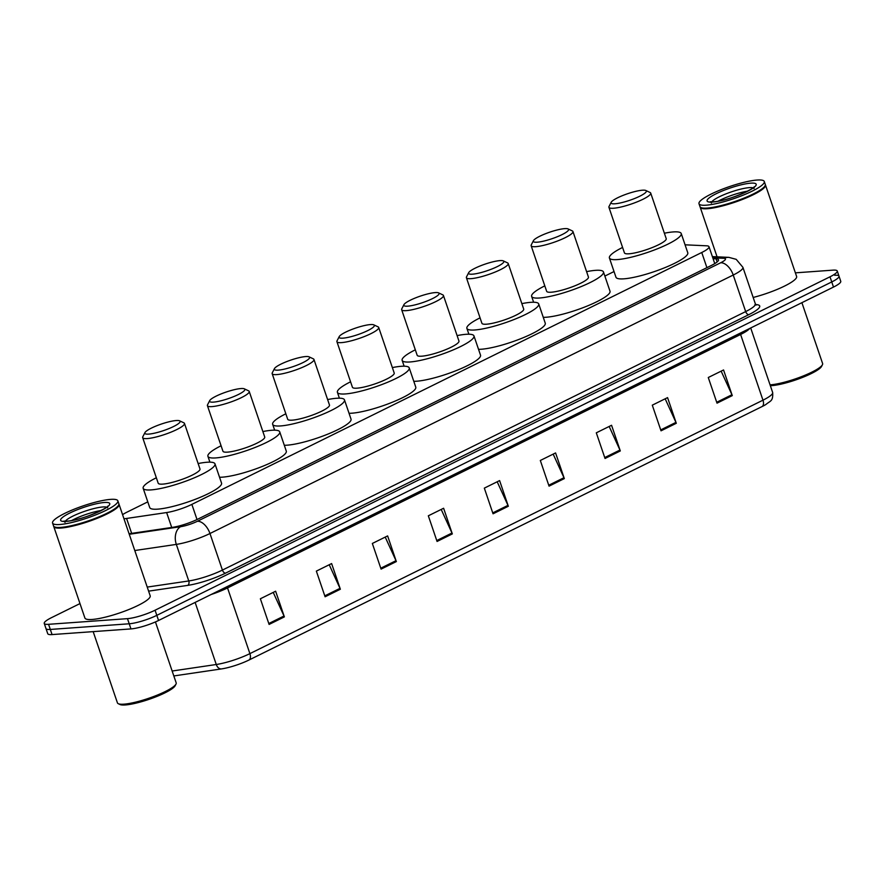 <?xml version="1.0" encoding="UTF-8"?>
<svg xmlns="http://www.w3.org/2000/svg" width="885" height="885" viewBox="0 0 885 885"><rect width="100%" height="100%" fill="white"/><g stroke="black" fill="none" stroke-linecap="round" stroke-linejoin="round"><path stroke-width="1.33" d="M123.955 518.743A20.687 3.839 -18.8 0 0 126.577 518.455L166.634 512.548A20.687 3.839 -18.8 0 0 191.857 504.384L701.75 252.502A20.687 3.839 -18.8 0 0 709.007 246.716A20.687 3.839 -18.8 0 0 706.606 245.809L685.067 244.813M147.795 501.861L127.152 512.061A20.687 3.839 -18.8 0 0 122.572 514.661M614.035 271.54L604.864 276.076M795.383 272.845L832.94 270.146A20.687 3.839 161.2 0 1 837.254 271.02A20.687 3.839 161.2 0 1 829.997 276.806L155.063 610.219A20.687 3.839 161.2 0 1 127.473 618.648L48.564 624.312A20.687 3.839 161.2 0 1 44.25 623.438A20.687 3.839 161.2 0 1 51.507 617.653L79.982 603.581M837.254 271.02L839.002 276.153A20.687 3.839 161.2 0 1 831.745 281.939L156.811 615.352A20.687 3.839 161.2 0 1 129.221 623.781L50.312 629.445A20.687 3.839 161.2 0 1 45.998 628.571A20.687 3.839 161.2 0 0 50.312 629.445L129.221 623.781A20.687 3.839 161.2 0 0 156.811 615.352L831.745 281.939A20.687 3.839 161.2 0 0 839.002 276.153A20.687 3.839 161.2 0 0 834.688 275.279M129.066 533.755L172.509 527.349A20.687 3.839 -18.8 0 0 197.742 519.185L711.241 265.522A20.687 3.839 -18.8 0 0 718.498 259.736A20.687 3.839 -18.8 0 0 716.087 258.818L713.078 258.685M249.039 660A6.892 3.916 -116.3 0 0 249.902 653.628L762.97 400.175A27.59 5.122 -18.8 0 0 772.649 392.464C773.213 401.425 770.536 400.606 765.824 404.534A22.623 4.204 161.2 0 1 762.107 406.547L249.039 660A22.623 4.204 161.2 0 1 221.46 668.916L173.836 675.941M839.002 276.153L840.75 281.286A20.687 3.839 161.2 0 1 833.493 287.072L158.559 620.485A20.687 3.839 161.2 0 1 130.969 628.914L52.06 634.578A20.687 3.839 161.2 0 1 47.746 633.704L44.25 623.438M381.081 569.11L372.342 543.456L387.619 535.912L396.347 561.577L381.081 569.11M325.094 596.778L316.354 571.113L331.621 563.568L340.36 589.233L325.094 596.778M269.095 624.434L260.367 598.769L275.633 591.224L284.373 616.889L269.095 624.434M549.054 486.142L540.315 460.477L555.581 452.932L564.32 478.597L549.054 486.142M605.041 458.485L596.302 432.82L611.568 425.276L620.308 450.941L605.041 458.485M661.029 430.818L652.289 405.164L667.567 397.619L676.295 423.284L661.029 430.818M717.016 403.162L708.277 377.508L723.554 369.963L732.282 395.617L717.016 403.162M437.068 541.454L428.329 515.8L443.606 508.255L452.335 533.909L437.068 541.454M493.056 513.798L484.327 488.133L499.594 480.588L508.333 506.253L493.056 513.798M497.193 481.783L507.979 505.368A5.52 3.131 63.7 0 1 508.333 506.253M441.206 509.439L451.981 533.024A5.52 3.131 63.7 0 1 452.335 533.909M721.153 371.147L731.939 394.732A5.52 3.131 63.7 0 1 732.282 395.617M665.166 398.803L675.941 422.388A5.52 3.131 63.7 0 1 676.295 423.284M609.168 426.459L619.954 450.045A5.52 3.131 63.7 0 1 620.308 450.941M553.18 454.116L563.966 477.712A5.52 3.131 63.7 0 1 564.32 478.597M273.233 592.408L284.019 616.004A5.52 3.131 63.7 0 1 284.373 616.889M329.22 564.752L340.006 588.348A5.52 3.131 63.7 0 1 340.36 589.233M385.218 537.095L395.993 560.681A5.52 3.131 63.7 0 1 396.347 561.577M801.899 302.681L822.607 363.525A31.03 5.764 161.2 0 1 822.431 364.742L821.568 366.412A29.659 5.509 161.2 0 1 801.334 377.884A29.659 5.509 161.2 0 1 771.775 385.628A29.659 5.509 161.2 0 1 770.348 385.694M822.431 364.742A31.03 5.764 161.2 0 1 801.257 376.744A31.03 5.764 161.2 0 1 770.326 384.842A31.03 5.764 161.2 0 1 770.061 384.864M765.337 184.733A34.482 6.405 161.2 0 1 765.492 185.031A34.482 6.405 161.2 0 1 744.705 198.55A34.482 6.405 161.2 0 1 707.392 208.716A34.482 6.405 161.2 0 1 700.201 207.256A34.482 6.405 161.2 0 1 700.135 206.924M764.286 181.502L765.271 184.39A34.482 6.405 161.2 0 1 765.071 185.739L764.861 186.16A34.139 6.339 161.2 0 1 741.564 199.368A34.139 6.339 161.2 0 1 707.535 208.274A34.139 6.339 161.2 0 1 701.385 207.765L700.964 207.566A34.482 6.405 161.2 0 1 699.98 206.614L698.995 203.727A34.482 6.405 161.2 0 1 719.782 190.209A34.482 6.405 161.2 0 1 757.095 180.042A34.482 6.405 161.2 0 1 764.286 181.502A34.482 6.405 161.2 0 1 743.511 195.021A34.482 6.405 161.2 0 1 706.197 205.187A34.482 6.405 161.2 0 1 698.995 203.727M765.071 185.739A34.482 6.405 161.2 0 1 741.542 199.081A34.482 6.405 161.2 0 1 707.181 208.075A34.482 6.405 161.2 0 1 700.964 207.566M718.144 201.183A22.49 4.171 161.2 0 1 747.571 191.171M765.492 185.031L796.611 276.452A34.482 6.405 161.2 0 1 753.168 297.471M614.975 203.782A18.618 3.463 161.2 0 1 611.203 202.267A18.618 3.463 161.2 0 1 623.903 195.065A18.618 3.463 161.2 0 1 642.466 190.209A18.618 3.463 161.2 0 1 645.818 190.485A18.618 3.463 161.2 0 1 636.658 197.654A18.618 3.463 161.2 0 1 614.975 203.782M645.818 190.485L650.077 192.487A22.07 4.093 161.2 0 1 650.707 193.096A22.07 4.093 161.2 0 1 637.41 201.747A22.07 4.093 161.2 0 1 613.526 208.252A22.07 4.093 161.2 0 1 608.924 207.311A22.07 4.093 161.2 0 1 609.046 206.459L611.203 202.267M608.924 207.311L624.434 252.867A22.07 4.093 -18.8 0 0 629.036 253.796A22.07 4.093 -18.8 0 0 652.909 247.291A22.07 4.093 -18.8 0 0 666.217 238.64L650.707 193.096M664.369 233.22A37.933 7.047 161.2 0 1 673.319 231.925A37.933 7.047 161.2 0 1 681.229 233.529A37.933 7.047 161.2 0 1 658.374 248.397A37.933 7.047 161.2 0 1 617.321 259.582A37.933 7.047 161.2 0 1 609.411 257.977A37.933 7.047 161.2 0 1 622.586 247.446M681.229 233.529L687.778 252.778A37.933 7.047 161.2 0 1 664.923 267.646A37.933 7.047 161.2 0 1 623.881 278.83A37.933 7.047 161.2 0 1 615.96 277.226L609.411 257.977M537.206 242.202A18.618 3.463 161.2 0 1 533.423 240.687A18.618 3.463 161.2 0 1 546.134 233.485A18.618 3.463 161.2 0 1 564.696 228.629A18.618 3.463 161.2 0 1 568.048 228.905A18.618 3.463 161.2 0 1 558.889 236.074A18.618 3.463 161.2 0 1 537.206 242.202M568.048 228.905L572.307 230.908A22.07 4.093 161.2 0 1 572.938 231.516A22.07 4.093 161.2 0 1 559.63 240.167A22.07 4.093 161.2 0 1 535.757 246.672A22.07 4.093 161.2 0 1 531.144 245.731A22.07 4.093 161.2 0 1 531.277 244.88L533.423 240.687M531.144 245.731L546.653 291.287A22.07 4.093 -18.8 0 0 551.255 292.216A22.07 4.093 -18.8 0 0 575.139 285.711A22.07 4.093 -18.8 0 0 588.436 277.06L572.938 231.516M586.589 271.64A37.933 7.047 161.2 0 1 595.539 270.345A37.933 7.047 161.2 0 1 603.459 271.949A37.933 7.047 161.2 0 1 580.593 286.817A37.933 7.047 161.2 0 1 539.551 298.002A37.933 7.047 161.2 0 1 531.642 296.398A37.933 7.047 161.2 0 1 544.806 285.866M603.459 271.949L610.008 291.198A37.933 7.047 161.2 0 1 587.153 306.066A37.933 7.047 161.2 0 1 546.1 317.25A37.933 7.047 161.2 0 1 543.279 317.339M472.457 274.184A18.618 3.463 161.2 0 1 468.685 272.668A18.618 3.463 161.2 0 1 481.385 265.467A18.618 3.463 161.2 0 1 499.948 260.61A18.618 3.463 161.2 0 1 503.299 260.887A18.618 3.463 161.2 0 1 494.14 268.055A18.618 3.463 161.2 0 1 472.457 274.184M503.299 260.887L507.559 262.889A22.07 4.093 161.2 0 1 508.189 263.498A22.07 4.093 161.2 0 1 494.892 272.149A22.07 4.093 161.2 0 1 471.008 278.653A22.07 4.093 161.2 0 1 466.406 277.724A22.07 4.093 161.2 0 1 466.528 276.861L468.685 272.668M466.406 277.724L481.905 323.268A22.07 4.093 -18.8 0 0 486.518 324.198A22.07 4.093 -18.8 0 0 510.391 317.693A22.07 4.093 -18.8 0 0 523.699 309.042L508.189 263.498M521.851 303.621A37.933 7.047 161.2 0 1 530.801 302.327A37.933 7.047 161.2 0 1 538.711 303.931A37.933 7.047 161.2 0 1 515.855 318.799A37.933 7.047 161.2 0 1 474.802 329.983A37.933 7.047 161.2 0 1 466.893 328.379A37.933 7.047 161.2 0 1 480.068 317.848M538.711 303.931L545.26 323.18A37.933 7.047 161.2 0 1 522.404 338.048A37.933 7.047 161.2 0 1 481.363 349.232A37.933 7.047 161.2 0 1 478.531 349.321M407.719 306.166A18.618 3.463 161.2 0 1 403.936 304.661A18.618 3.463 161.2 0 1 416.647 297.448A18.618 3.463 161.2 0 1 435.199 292.592A18.618 3.463 161.2 0 1 438.562 292.869A18.618 3.463 161.2 0 1 429.402 300.037A18.618 3.463 161.2 0 1 407.719 306.166M438.562 292.869L442.821 294.871A22.07 4.093 161.2 0 1 443.44 295.479A22.07 4.093 161.2 0 1 430.143 304.13A22.07 4.093 161.2 0 1 406.259 310.635A22.07 4.093 161.2 0 1 401.657 309.706A22.07 4.093 161.2 0 1 401.79 308.843L403.936 304.661M401.657 309.706L417.167 355.25A22.07 4.093 -18.8 0 0 421.769 356.19A22.07 4.093 -18.8 0 0 445.653 349.675A22.07 4.093 -18.8 0 0 458.95 341.024L443.44 295.479M457.102 335.603A37.933 7.047 161.2 0 1 466.052 334.309A37.933 7.047 161.2 0 1 473.962 335.913A37.933 7.047 161.2 0 1 451.107 350.781A37.933 7.047 161.2 0 1 410.065 361.965A37.933 7.047 161.2 0 1 402.144 360.361A37.933 7.047 161.2 0 1 415.319 349.829M473.962 335.913L480.522 355.162A37.933 7.047 161.2 0 1 457.656 370.03A37.933 7.047 161.2 0 1 416.614 381.214A37.933 7.047 161.2 0 1 413.782 381.302M342.971 338.159A18.618 3.463 161.2 0 1 339.198 336.643A18.618 3.463 161.2 0 1 351.898 329.43A18.618 3.463 161.2 0 1 370.461 324.574A18.618 3.463 161.2 0 1 373.813 324.85A18.618 3.463 161.2 0 1 364.653 332.019A18.618 3.463 161.2 0 1 342.971 338.159M373.813 324.85L378.072 326.853A22.07 4.093 161.2 0 1 378.703 327.461A22.07 4.093 161.2 0 1 365.405 336.112A22.07 4.093 161.2 0 1 341.522 342.617A22.07 4.093 161.2 0 1 336.919 341.687A22.07 4.093 161.2 0 1 337.041 340.825L339.198 336.643M336.919 341.687L352.418 387.232A22.07 4.093 -18.8 0 0 357.02 388.172A22.07 4.093 -18.8 0 0 380.904 381.667A22.07 4.093 -18.8 0 0 394.201 373.005L378.703 327.461M392.365 367.585A37.933 7.047 161.2 0 1 401.303 366.29A37.933 7.047 161.2 0 1 409.224 367.894A37.933 7.047 161.2 0 1 386.369 382.774A37.933 7.047 161.2 0 1 345.316 393.947A37.933 7.047 161.2 0 1 337.406 392.343A37.933 7.047 161.2 0 1 350.571 381.811M409.224 367.894L415.773 387.143A37.933 7.047 161.2 0 1 392.918 402.011A37.933 7.047 161.2 0 1 351.865 413.195A37.933 7.047 161.2 0 1 349.044 413.284M278.233 370.14A18.618 3.463 161.2 0 1 274.45 368.625A18.618 3.463 161.2 0 1 287.16 361.423A18.618 3.463 161.2 0 1 305.712 356.555A18.618 3.463 161.2 0 1 309.075 356.843A18.618 3.463 161.2 0 1 299.915 364A18.618 3.463 161.2 0 1 278.233 370.14M309.075 356.843L313.334 358.834A22.07 4.093 161.2 0 1 313.954 359.443A22.07 4.093 161.2 0 1 300.657 368.094A22.07 4.093 161.2 0 1 276.773 374.598A22.07 4.093 161.2 0 1 272.171 373.669A22.07 4.093 161.2 0 1 272.292 372.806L274.45 368.625M272.171 373.669L287.68 419.213A22.07 4.093 -18.8 0 0 292.282 420.154A22.07 4.093 -18.8 0 0 316.166 413.649A22.07 4.093 -18.8 0 0 329.463 404.998L313.954 359.443M327.616 399.566A37.933 7.047 161.2 0 1 336.565 398.272A37.933 7.047 161.2 0 1 344.475 399.876A37.933 7.047 161.2 0 1 321.62 414.755A37.933 7.047 161.2 0 1 280.578 425.939A37.933 7.047 161.2 0 1 272.657 424.324A37.933 7.047 161.2 0 1 285.833 413.793M344.475 399.876L351.024 419.125A37.933 7.047 161.2 0 1 328.169 433.993A37.933 7.047 161.2 0 1 287.127 445.177A37.933 7.047 161.2 0 1 284.295 445.277M213.484 402.122A18.618 3.463 161.2 0 1 209.701 400.606A18.618 3.463 161.2 0 1 222.412 393.405A18.618 3.463 161.2 0 1 240.974 388.548A18.618 3.463 161.2 0 1 244.326 388.825A18.618 3.463 161.2 0 1 235.167 395.993A18.618 3.463 161.2 0 1 213.484 402.122M244.326 388.825L248.585 390.827A22.07 4.093 161.2 0 1 249.216 391.424A22.07 4.093 161.2 0 1 235.908 400.075A22.07 4.093 161.2 0 1 212.035 406.591A22.07 4.093 161.2 0 1 207.422 405.651A22.07 4.093 161.2 0 1 207.555 404.788L209.701 400.606M207.422 405.651L222.931 451.206A22.07 4.093 -18.8 0 0 227.534 452.135A22.07 4.093 -18.8 0 0 251.417 445.631A22.07 4.093 -18.8 0 0 264.715 436.98L249.216 391.424M262.867 431.559A37.933 7.047 161.2 0 1 271.817 430.265A37.933 7.047 161.2 0 1 279.737 431.869A37.933 7.047 161.2 0 1 256.871 446.737A37.933 7.047 161.2 0 1 215.829 457.921A37.933 7.047 161.2 0 1 207.92 456.317A37.933 7.047 161.2 0 1 221.084 445.774M279.737 431.869L286.286 451.107A37.933 7.047 161.2 0 1 263.431 465.986A37.933 7.047 161.2 0 1 222.378 477.159A37.933 7.047 161.2 0 1 219.557 477.258M148.735 434.104A18.618 3.463 161.2 0 1 144.963 432.588A18.618 3.463 161.2 0 1 157.663 425.386A18.618 3.463 161.2 0 1 176.226 420.53A18.618 3.463 161.2 0 1 179.578 420.806A18.618 3.463 161.2 0 1 170.418 427.975A18.618 3.463 161.2 0 1 148.735 434.104M179.578 420.806L183.837 422.809A22.07 4.093 161.2 0 1 184.467 423.406A22.07 4.093 161.2 0 1 171.17 432.068A22.07 4.093 161.2 0 1 147.286 438.573A22.07 4.093 161.2 0 1 142.684 437.632A22.07 4.093 161.2 0 1 142.806 436.77L144.963 432.588M142.684 437.632L158.183 483.188A22.07 4.093 -18.8 0 0 162.796 484.117A22.07 4.093 -18.8 0 0 186.669 477.612A22.07 4.093 -18.8 0 0 199.977 468.962L184.467 423.406M198.129 463.541A37.933 7.047 161.2 0 1 207.079 462.247A37.933 7.047 161.2 0 1 214.989 463.851A37.933 7.047 161.2 0 1 192.133 478.719A37.933 7.047 161.2 0 1 151.081 489.903A37.933 7.047 161.2 0 1 143.171 488.299A37.933 7.047 161.2 0 1 156.346 477.767M214.989 463.851L221.538 483.099A37.933 7.047 161.2 0 1 198.682 497.967A37.933 7.047 161.2 0 1 157.641 509.152A37.933 7.047 161.2 0 1 149.72 507.548L143.171 488.299M155.439 621.934L176.181 682.855A31.03 5.764 161.2 0 1 176.004 684.072L175.141 685.742A29.659 5.509 161.2 0 1 154.908 697.214A29.659 5.509 161.2 0 1 125.36 704.958A29.659 5.509 161.2 0 1 120.006 704.515L118.302 703.708A31.03 5.764 161.2 0 1 117.428 702.867L93.168 631.625M176.004 684.072A31.03 5.764 161.2 0 1 154.831 696.075A31.03 5.764 161.2 0 1 123.9 704.172A31.03 5.764 161.2 0 1 118.302 703.708M118.911 504.063A34.482 6.405 161.2 0 1 119.066 504.361A34.482 6.405 161.2 0 1 98.279 517.88A34.482 6.405 161.2 0 1 60.965 528.046A34.482 6.405 161.2 0 1 53.775 526.586A34.482 6.405 161.2 0 1 53.708 526.254M119.066 504.361L150.184 595.782A34.482 6.405 161.2 0 1 129.409 609.3A34.482 6.405 161.2 0 1 92.095 619.467A34.482 6.405 161.2 0 1 84.894 618.007L53.775 526.586M117.86 500.833L118.844 503.72A34.482 6.405 161.2 0 1 118.645 505.07L118.435 505.49A34.139 6.339 161.2 0 1 95.138 518.698A34.139 6.339 161.2 0 1 61.109 527.604A34.139 6.339 161.2 0 1 54.959 527.095L54.538 526.896A34.482 6.405 161.2 0 1 53.554 525.944L52.569 523.057A34.482 6.405 161.2 0 1 73.355 509.539A34.482 6.405 161.2 0 1 110.669 499.372A34.482 6.405 161.2 0 1 117.86 500.833A34.482 6.405 161.2 0 1 97.085 514.351A34.482 6.405 161.2 0 1 59.771 524.517A34.482 6.405 161.2 0 1 52.569 523.057M118.645 505.07A34.482 6.405 161.2 0 1 95.115 518.411A34.482 6.405 161.2 0 1 60.755 527.405A34.482 6.405 161.2 0 1 54.538 526.896M71.718 520.513A22.49 4.171 161.2 0 1 101.144 510.501M706.905 267.657L701.75 252.502M197.023 519.539L191.857 504.384M171.712 527.46L166.634 512.548M131.655 533.367L126.577 518.455M755.746 304.584L756.1 304.606A31.03 5.764 161.2 0 1 748.821 314.651L225.553 573.137A31.03 5.764 161.2 0 1 187.72 585.383L148.603 591.147M829.997 276.806L833.493 287.072M48.564 624.312L52.06 634.578M127.473 618.648L130.969 628.914M155.063 610.219L158.559 620.485M755.359 303.876L742.902 267.314A27.59 5.122 161.2 0 1 733.234 275.025L745.679 311.586A27.59 5.122 -18.8 0 0 755.359 303.876L756.277 305.037L754.85 304.838M129.243 534.274L180.562 526.708A13.795 2.566 -18.8 0 0 197.377 521.276L720.644 262.779A13.795 7.832 63.7 0 1 733.234 275.025L209.966 533.511A27.59 5.122 161.2 0 1 176.325 544.397L188.77 580.958A27.59 5.122 -18.8 0 0 222.412 570.084L745.679 311.586A3.451 1.958 -116.3 0 0 748.821 314.651M180.562 526.708A13.795 9.536 -98.4 0 0 176.325 544.397L134.774 550.525M147.22 587.087L188.77 580.958A3.451 2.378 81.6 0 1 187.72 585.383M197.377 521.276A13.795 7.832 63.7 0 1 209.966 533.511L222.412 570.084A3.451 1.958 -116.3 0 0 225.553 573.137M720.644 262.779A13.795 2.566 -18.8 0 0 723.875 258.32L712.779 257.8M723.875 258.32A13.795 12.257 -87.4 0 1 728.875 257.369L712.37 256.606M717.149 261.927L716.087 258.818M749.728 328.446A27.59 5.122 161.2 0 1 740.612 334.475L762.97 400.175A6.892 3.916 63.7 0 1 762.107 406.547M221.46 668.916A6.892 4.768 -98.4 0 1 216.272 664.502A27.59 5.122 -18.8 0 0 249.902 653.628L227.534 587.939A27.59 5.122 161.2 0 1 211.194 594.488M172.155 671.018L216.272 664.502L195.131 602.419M740.247 333.136A6.892 3.916 63.7 0 0 740.612 334.475L227.534 587.939A6.892 3.916 63.7 0 1 227.168 586.589M492.746 512.891L507.979 505.368M548.744 485.234L563.966 477.712M604.732 457.567L619.954 450.045M660.719 429.911L675.941 422.388M716.706 402.255L731.939 394.732M436.759 540.547L451.981 533.024M380.771 568.203L395.993 560.681M324.784 595.859L340.006 588.348M268.786 623.527L284.019 616.004M711.761 201.891A22.49 4.171 161.2 0 1 727.492 193.273A22.49 4.171 161.2 0 1 749.329 187.631A22.49 4.171 161.2 0 1 753.058 187.83M712.502 202.068A25.942 4.812 161.2 0 1 716.186 193.726A25.942 4.812 161.2 0 1 750.79 183.162A25.942 4.812 161.2 0 1 747.095 191.503A25.942 4.812 161.2 0 1 712.502 202.068M65.335 521.232A22.49 4.171 161.2 0 1 81.066 512.603A22.49 4.171 161.2 0 1 102.903 506.961A22.49 4.171 161.2 0 1 106.631 507.171M66.076 521.409A25.942 4.812 161.2 0 1 69.76 513.057A25.942 4.812 161.2 0 1 104.364 502.492A25.942 4.812 161.2 0 1 100.669 510.833A25.942 4.812 161.2 0 1 66.076 521.409M714.759 263.608L709.007 246.716M742.902 267.314L736.198 259.338L728.875 257.369M772.649 392.464L750.701 327.97M700.201 207.256L717.071 256.827M711.452 203.074L710.345 201.758L713.343 201.846C731.275 200.486 756.044 187.31 754.097 186.857L754.02 188.582M531.642 296.398L533.622 302.239M466.893 328.379L468.884 334.22M402.144 360.361L404.135 366.202M337.406 392.343L339.386 398.184M272.657 424.324L274.649 430.165M207.92 456.317L209.9 462.147M65.025 522.404L63.919 521.088L66.917 521.177C84.849 519.816 109.618 506.64 107.671 506.187L107.594 507.913"/></g></svg>
